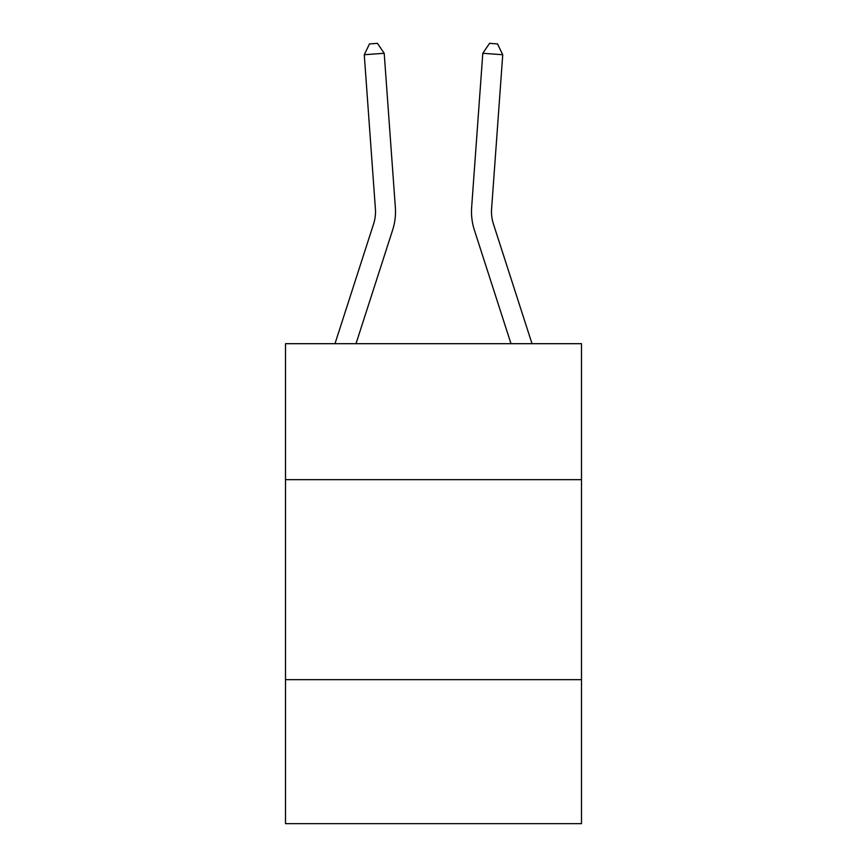 <?xml version="1.0" encoding="UTF-8"?>
<svg xmlns="http://www.w3.org/2000/svg" width="867" height="867" viewBox="0 0 867 867"><rect width="100%" height="100%" fill="white"/><g stroke="black" fill="none" stroke-linecap="round" stroke-linejoin="round"><path stroke-width="1.3" d="M581.486 479.679L581.486 343.69L285.514 343.69L285.514 479.679L581.486 479.679L581.486 823.65L285.514 823.65L285.514 479.679M581.486 679.663L285.514 679.663M392.61 230.113L356.001 343.69L392.61 230.113A59.996 59.996 155.3 0 0 395.352 207.376L384.2 53.288L395.352 207.376M334.987 343.69L373.579 223.979A40.001 40.001 -21.8 0 0 375.4 208.817L364.259 54.729L369.494 43.924L377.47 43.35L384.2 53.288L364.259 54.729M532.013 343.69L493.421 223.979A40.001 40.001 24.7 0 1 491.6 208.817L502.741 54.729L482.8 53.288L471.648 207.376A59.996 59.996 -155.3 0 0 474.39 230.113L510.999 343.69M373.579 223.979A40.001 40.001 -24.7 0 0 375.4 208.817M502.741 54.729L497.506 43.924L489.53 43.35L482.8 53.288L471.648 207.376"/></g></svg>
